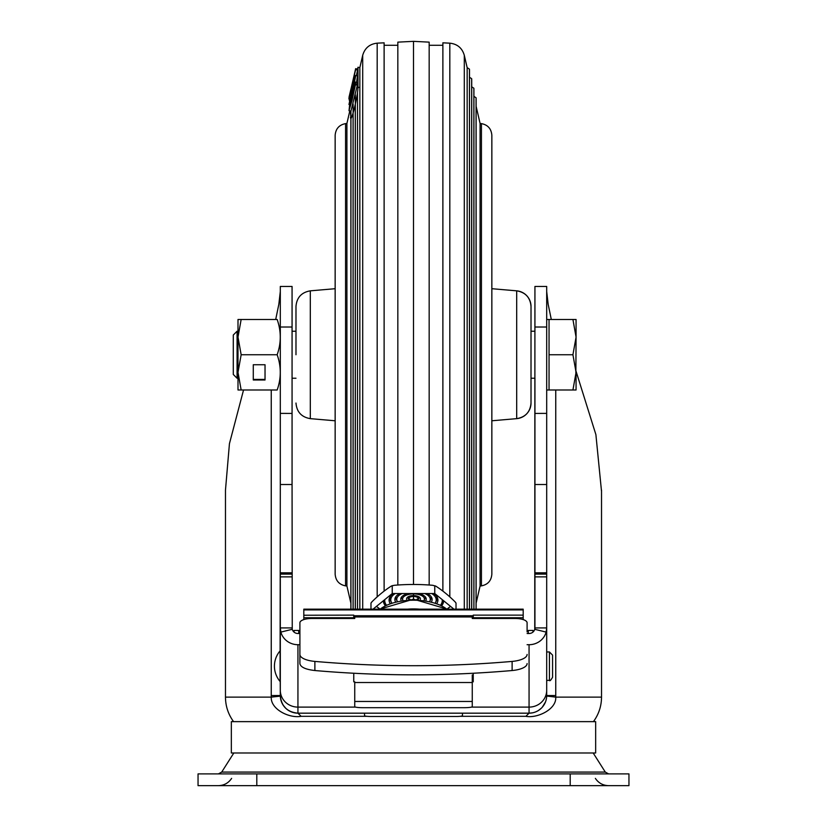 <?xml version="1.0" encoding="UTF-8"?>
<svg xmlns="http://www.w3.org/2000/svg" width="827" height="827" viewBox="0 0 827 827"><rect width="100%" height="100%" fill="white"/><g stroke="black" fill="none" stroke-linecap="round" stroke-linejoin="round"><path stroke-width="1.24" d="M256.804 773.896L198.046 773.896L198.046 785.65L628.954 785.65L628.954 773.896L256.804 773.896L256.804 785.65M576.068 371.323L595.895 434.63L601.529 491.476M471.442 707.106L529.063 707.106A17.625 16.809 0 0 0 546.688 690.297L546.688 695.548L555.754 695.548L555.734 697.12C556.705 709.266 537.343 718.549 525.879 716.316L460.07 716.316M527.099 631.9A11.754 4.29 -0 0 0 527.099 631.88L527.099 622.783A11.754 4.29 180 0 0 515.355 618.493L472.258 618.493L472.258 615.743L354.742 615.743L354.742 618.493L311.645 618.493A11.754 4.29 180 0 0 299.901 622.783L299.901 654.457A19.59 7.154 180 0 0 314.88 661.414C380.627 667.131 446.373 667.131 512.12 661.414A19.59 7.154 180 0 0 527.099 654.457L527.099 654.457M231.343 721.64L231.343 752.983L595.657 752.983L595.657 721.64L231.343 721.64M534.935 286.452L534.749 629.295L546.13 632.097L546.688 627.931L546.688 286.452L534.935 286.452M534.935 291.466L534.935 331.234L531.017 331.234M531.017 378.239L534.935 378.239L534.935 629.347M299.901 631.89A11.754 4.29 0 0 0 299.901 631.9L299.901 663.574C300.521 667.151 305.514 669.467 314.88 670.532C380.627 676.248 446.373 676.248 512.12 670.532A19.59 7.154 -0 0 0 527.099 663.574M299.901 663.574L299.901 654.457M354.742 618.493L354.742 617.893M472.258 617.893L472.258 618.493M472.258 675.018L472.258 701.461L354.742 701.461L354.742 706.64A7.836 1.054 0 0 0 362.577 707.685L464.423 707.685A7.836 1.054 0 0 0 472.258 706.64L472.258 701.461M354.742 682.285L354.742 701.461M299.901 644.709L297.937 644.709A17.625 16.809 180 0 1 280.87 632.097L292.251 629.295L292.065 484.322M280.312 574.103L292.065 574.103L292.065 572.822L280.312 572.801L280.312 627.931L280.87 632.097M280.312 286.452L280.312 484.508L292.065 484.508L292.065 286.452L280.312 286.452L292.065 286.452M546.688 291.466L546.688 319.48L546.688 291.466L548.177 304.336L551.299 319.48M280.322 696.138L271.266 697.12L225.471 697.12L225.471 490.142L229.441 443.665L243.541 389.993M275.701 319.48L278.823 304.336L280.312 291.466M292.065 327.016L280.312 327.016M280.312 484.508L280.074 681.448A23.507 23.507 0 0 1 280.074 650.89L280.312 695.548L271.246 695.548L271.246 389.993M462.469 715.634L462.469 713.174L364.531 713.174L364.531 715.634A5.872 0.837 0 0 0 370.413 716.471L456.587 716.471A5.872 0.837 -0 0 0 462.469 715.634M353.76 673.261L353.76 681.82L354.742 681.82M472.258 681.82L473.24 681.82L473.24 673.261M546.13 632.097A17.625 16.809 180 0 1 529.063 644.709L527.099 644.709M546.688 690.297L546.688 627.931L534.935 627.931M292.065 627.931L280.312 627.931L280.312 695.548A17.625 17.625 0 0 0 297.937 713.174L301.131 716.316C288.892 718.56 270.481 709.018 271.266 697.12L271.246 695.548M546.564 697.657L546.688 695.548A17.625 17.625 0 0 1 529.063 713.174L297.937 713.174C287.227 712.13 281.356 706.258 280.312 695.548L280.312 696.055M546.688 695.548A17.625 17.625 0 0 1 529.063 713.174L462.469 713.174M364.531 713.174L300.253 713.174M297.627 713.174L296.428 713.112M295.652 713.029L294.722 712.884M289.605 711.086L286.587 709.039M284.23 706.63L282.875 704.718M282.762 704.511L281.511 701.947M292.251 629.295A5.872 5.603 -0 0 0 297.937 633.503L299.901 633.503M527.099 633.503L529.063 633.503A5.872 5.603 0 0 0 534.749 629.295M534.935 574.103L546.688 574.103M546.688 493.698L546.688 475.029M534.935 327.016L546.688 327.016M366.93 716.316L301.131 716.316M525.879 716.316L529.063 713.174L532.423 712.853M532.64 712.812L533.487 712.616M538.553 710.403L541.458 708.088M542.243 707.261L545.489 701.937M545.923 700.686L546.492 698.174M546.688 696.055L555.734 697.12L601.529 697.12L601.529 490.142M407.473 609.168A37.215 17.47 -0 0 1 413.5 608.93A37.215 17.47 0 0 1 419.527 609.168M298.723 633.565L298.723 631.135M294.019 631.135L294.019 632.076L294.019 631.135M298.723 632.345L298.723 633.503M532.981 631.135L532.981 632.076L532.981 631.135M528.277 633.503L528.277 632.283M528.277 631.135L528.277 633.565M523.191 610.398L523.191 619.588L523.191 617.748L473.24 617.748L473.24 618.493L473.24 615.236M523.191 619.309L523.191 609.168L303.809 609.168L303.809 619.588L303.809 610.398M473.24 617.645L472.258 617.645M354.742 617.645L353.76 617.645M303.809 619.309L303.809 617.748L353.76 617.748L353.76 615.133L303.809 615.236M373.039 609.168L392.236 593.548L392.236 585.774L391.223 586.126L392.99 585.516L391.874 585.816M392.236 585.774L394.272 585.299A196.433 173.443 180 0 1 413.5 584.472A196.433 173.443 180 0 1 432.728 585.299L435.777 586.126A196.433 86.721 74.8 0 1 455.005 601.756L456.018 603.059L456.018 609.168M391.223 586.126A196.433 86.721 -74.8 0 0 371.995 601.756L370.982 603.059L370.982 609.168M376.419 606.418A196.433 86.721 -105.2 0 1 379.882 609.023M395.327 601.425A18.628 8.746 0 0 1 395.513 597.228A18.628 8.746 0 0 1 399.844 593.548M395.203 593.548A22.722 10.668 180 0 0 391.491 602.521A22.722 10.668 180 0 0 391.522 602.583M390.427 596.298A23.507 11.03 180 0 0 390.726 601.126L391.491 602.521M389.972 603.141A24.428 11.464 0 0 1 389.91 597.073A24.428 11.464 0 0 1 393.373 593.548M384.803 599.606A28.78 13.511 180 0 0 385.62 603.917A28.78 13.511 180 0 0 386.188 604.816M384.162 600.123A29.379 13.79 180 0 0 385.041 602.842L385.62 603.917M385.072 605.405A30.113 14.131 0 0 1 383.387 600.753M392.236 593.548L434.764 593.548L434.764 585.774L435.777 586.126M447.118 609.023A196.433 86.721 105.2 0 1 450.581 606.418M434.764 593.548L453.961 609.168M443.613 600.753A30.113 14.131 0 0 1 441.928 605.405M442.838 600.123A29.379 13.79 0 0 1 441.959 602.842L441.38 603.917A28.78 13.511 180 0 0 442.197 599.606M440.812 604.816A28.78 13.511 180 0 0 441.38 603.917M433.627 593.548A24.428 11.464 0 0 1 437.09 597.073A24.428 11.464 0 0 1 437.028 603.141M436.573 596.298A23.507 11.03 0 0 1 436.274 601.126L435.509 602.521A22.722 10.668 180 0 0 431.797 593.548M427.156 593.548A18.628 8.746 0 0 1 431.487 597.228A18.628 8.746 0 0 1 431.673 601.425M430.908 596.381A17.625 8.27 0 0 1 430.578 599.751L429.906 600.981A16.757 7.867 180 0 0 424.809 593.548M418.255 593.548A12.715 5.965 0 0 1 425.781 597.539A12.715 5.965 0 0 1 425.998 600.206M425.181 596.722A11.754 5.52 0 0 1 424.882 598.717L424.23 599.926M424.199 599.926A10.885 5.107 180 0 0 413.5 593.889A10.885 5.107 180 0 0 402.801 599.926M406.739 599.472A6.895 3.236 0 0 1 406.843 597.993A6.895 3.236 0 0 1 413.5 595.605A6.895 3.236 0 0 1 420.157 597.993A6.895 3.236 0 0 1 420.261 599.472M419.372 597.135A5.872 2.76 0 0 1 419.196 597.683L418.297 599.327A4.931 2.316 180 0 0 413.5 596.474A4.931 2.316 180 0 0 408.703 599.327L407.804 597.683A5.872 2.76 180 0 1 407.628 597.135M418.4 598.521A5.872 2.76 0 0 1 416.901 599.255M408.6 598.521A5.872 2.76 180 0 0 410.099 599.255M401.819 596.722A11.754 5.52 180 0 0 402.118 598.717L402.77 599.926M401.002 600.206A12.715 5.965 0 0 1 401.219 597.539A12.715 5.965 0 0 1 408.745 593.548M402.191 593.548A16.757 7.867 180 0 0 397.115 600.981L396.422 599.751A17.625 8.27 180 0 1 396.092 596.381M546.688 666.169L546.688 651.965L549.428 651.965L549.428 680.373C549.779 681.355 550.823 680.311 552.57 677.241L552.57 655.108L549.428 651.965M552.57 676.155L552.57 656.183M352.612 89.523L353.139 88.024C356.354 73.365 356.354 72.28 353.139 84.736L348.984 104.44L352.612 89.523L353.222 89.657M356.53 82.297L357.502 75.929L355.589 75.505L353.139 84.736M353.222 86.825L354.68 79.082L353.057 87.28M354.938 79.134L354.979 78.606M352.188 90.774L349.583 101.318L352.261 90.04M355.434 84.747L352.137 99.922L349.015 110.725L349.583 105.453C352.354 92.179 354.38 84.55 355.651 82.576L355.434 84.747L357.336 85.181L350.927 111.149L350.927 354.742L350.927 111.149L349.015 110.725M354.917 86.101L349.635 107.717M349.78 107.51L349.583 107.458C350.162 107.748 354.421 90.236 354.979 85.305L354.504 86.008L354.979 85.305M355.548 82.08L357.553 83.01L355.548 82.069M357.181 82.917L356.499 84.995M350.596 90.65L355.651 68.662L357.553 69.096L357.357 69.975L357.564 69.117M351.196 88.034L350.586 90.453M349.015 97.276L350.586 90.484L349.025 97.276M350.483 111.056L350.875 118.602M359.838 87.59L357.998 87.207L357.998 67.235L359.838 67.659L362.702 55.275L362.702 609.168M350.483 117.382C350.71 120.163 351.92 117.465 354.132 109.309C356.499 99.467 357.781 92.097 357.998 87.207M356.396 75.681L357.553 70.047L355.641 69.582L349.583 95.188L355.651 69.613L357.502 69.582M349.769 98.785L348.932 98.589L349.583 95.188M354.638 74.234L349.604 95.684M349.583 95.684L354.504 74.203M349.645 105.091L348.932 104.336M349.17 98.651L349.407 100.605M349.749 98.889L348.942 98.599M349.707 99.106L348.922 98.92M351.785 89.316L351.02 92.572L351.992 89.368M351.785 87.631L352.519 87.796M295.983 354.742L295.983 306.445L295.983 354.742M353.129 609.168L353.129 104.006L353.139 609.168M346.906 123.461L345.562 123.616L345.562 585.867L346.906 586.023L346.906 123.461L349.811 110.901M346.906 586.023L350.875 603.141M471.586 86.742L473.861 88.22L473.871 609.168L473.912 88.665L473.912 609.168M491.848 288.706L516.689 290.835A15.672 15.672 -0 0 1 531.017 306.445L531.017 403.038A15.672 15.672 180 0 1 516.689 418.648L516.689 290.835C525.486 292.344 530.272 297.544 531.017 306.445M480.094 586.023L481.438 585.867L481.438 123.616L480.094 123.461L480.094 586.023L476.125 603.141M480.094 123.461L476.125 106.342M359.838 609.168L359.838 67.659M449.816 596.877L449.816 43.169C457.331 43.986 462.159 48.028 464.298 55.275L467.162 67.659L467.162 609.168M384.121 591.129L384.121 42.818L377.184 43.169C369.669 43.986 364.841 48.028 362.702 55.275M429.172 585.02L429.172 42.136L413.5 41.35L397.828 42.136L397.828 585.02M413.5 41.35L413.5 584.472M449.816 43.169L442.879 42.818L442.879 591.129M413.5 593.548L413.5 599.172L379.727 609.168M576.068 372.367L572.925 389.993L576.068 389.993L576.068 372.367L572.925 354.742L576.068 337.116L575.85 376.854M546.688 389.993L549.045 389.993L549.045 319.48L572.925 319.48L576.068 337.116L576.068 319.48L572.925 319.48L576.068 319.48M576.068 389.993L549.045 389.993M549.045 354.742L572.925 354.742M237.08 378.239L233.297 374.466L233.297 335.007L237.08 331.234L237.08 378.239L238 378.239M238 389.993L238 372.367L241.153 354.742L238 337.106L241.153 319.48L238 319.48L238 372.367L241.153 389.993L238 389.993L277.159 389.993C281.294 389.993 281.294 389.993 277.159 389.993C281.294 378.28 281.294 366.526 277.159 354.742C281.294 343.019 281.294 331.265 277.159 319.48C281.294 319.48 281.294 319.48 277.159 319.48L238 319.48M280.312 378.239L279.454 381.33M253.279 364.738L253.279 379.417L265.033 379.417L265.033 364.738L253.279 364.738L253.279 379.996L265.033 379.996L265.033 364.738M241.153 354.742L277.159 354.742M233.824 752.983L221.708 772.077L605.292 772.077L608.6 773.896M570.196 785.65L570.196 773.896M555.754 695.548L555.754 389.993M512.12 670.532L512.12 661.414M314.88 670.532L314.88 661.414M472.258 616.963L354.742 616.963M354.742 682.533L472.258 682.533M292.065 413.428L280.312 413.376M529.063 713.174L529.063 644.709M297.937 644.709L297.937 707.106L355.558 707.106M280.312 690.297A17.625 16.809 0 0 0 297.937 707.106L297.937 713.174M292.065 576.864L280.312 576.864M534.935 576.864L546.688 576.864M546.688 572.801L534.935 572.822M534.935 484.508L546.688 484.508M534.935 413.428L546.688 413.376M446.807 609.168A38.611 18.122 180 0 0 413.5 600.206A38.611 18.122 180 0 0 380.193 609.168M523.191 609.902L303.809 609.902M353.832 78.11L354.649 78.296M335.152 288.706L310.311 290.835L310.311 418.648C301.514 417.139 296.728 411.929 295.983 403.038M350.927 609.168L350.927 354.742L350.927 609.168M473.799 96.273L476.073 97.762L476.073 609.168L476.125 98.206L476.125 609.168M377.184 596.877L377.184 43.169M464.298 55.275L464.298 609.168M467.162 67.659L469.447 69.137L469.447 609.168L469.498 69.582L469.498 609.168M469.374 77.2L471.659 78.679L471.659 609.168L471.71 79.123L471.71 609.168M357.553 69.137L357.553 70.057M355.341 609.168L355.341 94.919L355.341 609.168M231.632 778.372C228.469 783.055 224.055 785.485 218.4 785.65M221.708 772.077L218.4 773.896M593.176 752.983L605.292 772.077M595.368 778.372C598.531 783.055 602.945 785.485 608.6 785.65M292.489 712.316L291.569 711.985M289.667 711.117L286.483 708.956M285.801 708.336L283.051 704.997M282.762 704.532L281.48 701.854M225.471 697.12C225.544 706.165 228.242 714.342 233.576 721.64M601.529 697.12C601.456 706.165 598.758 714.342 593.424 721.64M413.5 599.172L447.273 609.168M294.019 630.443L298.723 630.443M532.981 630.443L528.277 630.443M523.191 615.133L473.24 615.133M546.688 680.373L549.428 680.373M348.984 104.44L349.749 104.615M357.367 69.975L357.998 67.235M345.562 585.867C339.153 584.606 335.69 580.719 335.152 574.186L335.152 135.287C335.69 128.764 339.153 124.867 345.562 123.616M350.875 118.54L350.875 609.168M353.088 113.113L353.088 609.168M310.311 290.835C301.514 292.344 296.728 297.544 295.983 306.445M310.311 418.648L335.152 420.778M481.438 123.616C487.847 124.867 491.31 128.764 491.848 135.287L491.848 574.186C491.31 580.719 487.847 584.606 481.438 585.867M531.017 403.038C530.272 411.929 525.486 417.139 516.689 418.648L491.848 420.778M357.502 92.397L357.502 609.168M355.29 104.398L355.29 609.168M384.121 45.268L397.828 45.268M442.879 45.268L429.172 45.268M292.065 378.239L295.983 378.239M237.08 331.234L238 331.234M292.065 331.234L295.983 331.234M546.688 319.48L549.045 319.48"/></g></svg>

